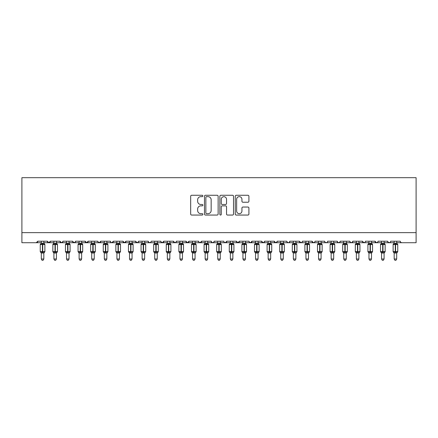 <?xml version="1.0" encoding="UTF-8"?>
<svg xmlns="http://www.w3.org/2000/svg" width="438" height="438" viewBox="0 0 438 438"><rect width="100%" height="100%" fill="white"/><g stroke="black" fill="none" stroke-linecap="round" stroke-linejoin="round"><path stroke-width="0.66" d="M202.871 195.961A0.695 0.695 0 0 0 202.175 195.266L191.663 195.266A0.991 0.991 0 0 0 190.672 196.257L190.672 214.067A0.991 0.991 0 0 0 191.663 215.058L202.175 215.058A0.695 0.695 0 0 0 202.871 214.368A0.695 0.695 0 0 0 202.175 213.673L200.818 213.673A3.165 3.165 0 0 1 197.648 210.508L197.648 209.025A3.165 3.165 0 0 1 200.818 205.855L202.175 205.855A0.695 0.695 0 0 0 202.871 205.165A0.695 0.695 0 0 0 202.175 204.469L200.818 204.469A3.165 3.165 0 0 1 197.648 201.305L197.648 199.821A3.165 3.165 0 0 1 200.818 196.651L202.175 196.651A0.695 0.695 0 0 0 202.871 195.961M247.919 202.241A0.991 0.991 0 0 0 248.91 201.256L248.91 196.257A0.991 0.991 0 0 0 247.919 195.266L236.246 195.266A0.991 0.991 0 0 0 235.255 196.257L235.255 214.067A0.991 0.991 0 0 0 236.246 215.058L247.919 215.058A0.991 0.991 0 0 0 248.91 214.067L248.91 208.034A0.991 0.991 0 0 0 247.919 207.043L242.926 207.043A0.991 0.991 0 0 0 241.935 208.034L241.935 211.028A2.65 2.65 0 0 1 239.285 213.673A2.65 2.65 0 0 1 236.64 211.028L236.64 199.301A2.65 2.65 0 0 1 239.285 196.651A2.65 2.65 0 0 1 241.935 199.301L241.935 201.256A0.991 0.991 0 0 0 242.926 202.241L247.919 202.241M21.9 232.638L416.1 232.638L416.1 177.691L21.9 177.691L21.9 242.718L36.266 242.718L37.777 241.207L47.359 241.207L47.912 242.373M218.135 196.257A0.991 0.991 0 0 0 217.144 195.266L205.466 195.266A0.991 0.991 0 0 0 204.48 196.257L204.48 214.067A0.991 0.991 0 0 0 205.466 215.058L217.144 215.058A0.991 0.991 0 0 0 218.135 214.067L218.135 196.257M220.856 195.266L232.534 195.266A0.991 0.991 0 0 1 233.52 196.257L233.52 214.067A0.991 0.991 0 0 1 232.534 215.058L227.536 215.058A0.991 0.991 0 0 1 226.545 214.067L226.545 206.845A0.991 0.991 0 0 0 225.554 205.855L222.241 205.855A0.991 0.991 0 0 0 221.25 206.845L221.25 214.368A0.695 0.695 0 0 1 220.56 215.058A0.695 0.695 0 0 1 219.865 214.368L219.865 196.257A0.991 0.991 0 0 1 220.856 195.266M43.827 242.718L48.87 242.718L47.359 241.207A1.511 1.511 0 0 0 48.87 242.718A1.511 1.511 0 0 0 50.381 241.207L59.957 241.207A1.511 1.511 0 0 0 61.473 242.718A1.511 1.511 0 0 0 62.984 241.207L72.56 241.207A1.511 1.511 0 0 0 74.071 242.718A1.511 1.511 0 0 0 75.588 241.207L85.164 241.207A1.511 1.511 0 0 0 86.675 242.718A1.511 1.511 0 0 0 88.186 241.207L97.767 241.207A1.511 1.511 0 0 0 99.278 242.718A1.511 1.511 0 0 0 100.789 241.207L110.371 241.207A1.511 1.511 0 0 0 111.882 242.718A1.511 1.511 0 0 0 113.393 241.207L122.968 241.207A1.511 1.511 0 0 0 124.485 242.718A1.511 1.511 0 0 0 125.996 241.207L135.572 241.207A1.511 1.511 0 0 0 137.083 242.718A1.511 1.511 0 0 0 138.6 241.207L148.175 241.207A1.511 1.511 0 0 0 149.686 242.718A1.511 1.511 0 0 0 151.198 241.207L160.779 241.207A1.511 1.511 0 0 0 162.29 242.718A1.511 1.511 0 0 0 163.801 241.207L173.382 241.207A1.511 1.511 0 0 0 174.893 242.718A1.511 1.511 0 0 0 176.404 241.207L185.98 241.207A1.511 1.511 0 0 0 187.497 242.718A1.511 1.511 0 0 0 189.008 241.207L198.584 241.207A1.511 1.511 0 0 0 200.095 242.718A1.511 1.511 0 0 0 201.611 241.207L211.187 241.207A1.511 1.511 0 0 0 212.698 242.718A1.511 1.511 0 0 0 214.209 241.207L223.791 241.207A1.511 1.511 0 0 0 225.302 242.718A1.511 1.511 0 0 0 226.813 241.207L236.389 241.207A1.511 1.511 0 0 0 237.905 242.718A1.511 1.511 0 0 0 239.416 241.207L248.992 241.207A1.511 1.511 0 0 0 250.503 242.718A1.511 1.511 0 0 0 252.02 241.207L261.596 241.207A1.511 1.511 0 0 0 263.107 242.718A1.511 1.511 0 0 0 264.618 241.207L274.199 241.207A1.511 1.511 0 0 0 275.71 242.718A1.511 1.511 0 0 0 277.221 241.207L286.802 241.207A1.511 1.511 0 0 0 288.314 242.718A1.511 1.511 0 0 0 289.825 241.207L299.4 241.207A1.511 1.511 0 0 0 300.917 242.718A1.511 1.511 0 0 0 302.428 241.207L312.004 241.207A1.511 1.511 0 0 0 313.515 242.718A1.511 1.511 0 0 0 315.031 241.207L324.607 241.207A1.511 1.511 0 0 0 326.118 242.718A1.511 1.511 0 0 0 327.629 241.207L337.211 241.207A1.511 1.511 0 0 0 338.722 242.718A1.511 1.511 0 0 0 340.233 241.207L349.814 241.207A1.511 1.511 0 0 0 351.325 242.718A1.511 1.511 0 0 0 352.836 241.207L362.412 241.207A1.511 1.511 0 0 0 363.929 242.718A1.511 1.511 0 0 0 365.44 241.207L375.016 241.207A1.511 1.511 0 0 0 376.527 242.718A1.511 1.511 0 0 0 378.043 241.207L387.619 241.207A1.511 1.511 0 0 0 389.13 242.718A1.511 1.511 0 0 0 390.641 241.207L400.222 241.207L400.502 242.083M387.619 241.207L388.172 242.373M352.836 241.207L352.283 242.373M349.814 241.207L350.367 242.373M340.233 241.207L339.68 242.373M337.211 241.207L337.764 242.373M324.607 241.207L325.16 242.373M308.478 242.718L313.515 242.718L312.004 241.207L312.557 242.373M302.428 241.207L302.149 242.083M295.874 242.718L300.917 242.718L299.4 241.207L299.953 242.373M289.825 241.207L289.272 242.373M286.802 241.207L287.355 242.373M277.221 241.207L276.668 242.373M270.668 242.718L275.71 242.718L274.199 241.207L274.478 242.083M264.618 241.207L264.07 242.373M258.07 242.718L263.107 242.718L261.596 241.207L262.148 242.373M245.466 242.718L250.503 242.718L252.02 241.207L251.467 242.373M248.992 241.207L249.545 242.373M232.863 242.718L237.905 242.718L236.389 241.207L236.942 242.373M220.259 242.718L225.302 242.718L226.813 241.207L226.26 242.373M214.209 241.207L213.656 242.373M211.187 241.207L211.74 242.373M198.584 241.207L199.137 242.373M182.454 242.718L187.497 242.718L185.98 241.207L186.533 242.373M176.404 241.207L175.852 242.373M169.851 242.718L174.893 242.718L173.382 241.207L173.93 242.373M160.779 241.207L161.332 242.373M148.175 241.207L148.728 242.373M138.6 241.207L138.047 242.373M119.443 242.718L124.485 242.718L125.996 241.207L125.443 242.373M106.839 242.718L111.882 242.718L113.393 241.207L112.84 242.373M110.371 241.207L110.923 242.373M94.236 242.718L99.278 242.718L100.789 241.207L100.236 242.373M97.767 241.207L98.32 242.373M81.632 242.718L86.675 242.718L88.186 241.207L87.633 242.373M91.717 242.718L86.675 242.718L85.164 241.207L85.717 242.373M75.588 241.207L75.035 242.373M62.984 241.207L62.431 242.373M53.912 242.718L48.87 242.718L50.381 241.207L49.828 242.373M400.222 241.207A1.511 1.511 0 0 0 401.734 242.718L400.759 242.362M416.1 232.638L416.1 242.718L396.691 242.718M36.266 242.718L37.777 241.207A1.511 1.511 0 0 1 36.266 242.718L41.309 242.718M56.431 242.718L61.473 242.718L62.82 241.891M66.51 242.718L61.473 242.718L59.957 241.207M69.034 242.718L74.071 242.718L75.424 241.891M79.114 242.718L74.071 242.718L72.56 241.207M104.321 242.718L99.278 242.718L97.931 241.891M116.919 242.718L111.882 242.718L110.907 242.362M129.522 242.718L124.485 242.718L122.968 241.207M132.046 242.718L137.083 242.718L138.435 241.891M142.126 242.718L137.083 242.718L135.572 241.207M144.644 242.718L149.686 242.718L150.661 242.362M154.729 242.718L149.686 242.718L148.34 241.891M157.247 242.718L162.29 242.718L163.801 241.207M167.332 242.718L162.29 242.718L160.943 241.891M179.93 242.718L174.893 242.718L175.868 242.362M192.534 242.718L187.497 242.718L189.008 241.207M195.058 242.718L200.095 242.718L201.611 241.207M205.137 242.718L200.095 242.718L199.12 242.362M207.656 242.718L212.698 242.718L213.673 242.362M217.741 242.718L212.698 242.718L211.351 241.891M230.344 242.718L225.302 242.718L224.327 242.362M242.942 242.718L237.905 242.718L239.416 241.207M255.546 242.718L250.503 242.718L249.534 242.362M268.149 242.718L263.107 242.718L264.459 241.891M280.753 242.718L275.71 242.718L277.057 241.891M283.271 242.718L288.314 242.718L289.288 242.362M293.356 242.718L288.314 242.718L287.339 242.362M305.954 242.718L300.917 242.718L301.886 242.362M318.557 242.718L313.515 242.718L314.489 242.362M321.081 242.718L326.118 242.718L327.093 242.362M331.161 242.718L326.118 242.718L325.144 242.362M333.679 242.718L338.722 242.718L339.696 242.362M343.764 242.718L338.722 242.718L337.375 241.891M346.283 242.718L351.325 242.718L352.672 241.891M356.368 242.718L351.325 242.718L350.351 242.362M358.886 242.718L363.929 242.718L364.898 242.362M368.966 242.718L363.929 242.718L362.412 241.207M371.49 242.718L376.527 242.718L377.501 242.362M381.569 242.718L376.527 242.718L375.016 241.207M384.088 242.718L389.13 242.718L390.105 242.362M394.173 242.718L389.13 242.718L387.783 241.891M206.555 196.651A0.695 0.695 0 0 0 205.865 197.346L205.865 212.983A0.695 0.695 0 0 0 206.555 213.673L207.99 213.673A3.165 3.165 0 0 0 211.16 210.508L211.16 199.821A3.165 3.165 0 0 0 207.99 196.651L206.555 196.651M226.545 199.35A2.65 2.65 0 0 0 223.9 196.7A2.65 2.65 0 0 0 221.25 199.35L221.25 203.478A0.991 0.991 0 0 0 222.241 204.469L225.554 204.469A0.991 0.991 0 0 0 226.545 203.478L226.545 199.35M44.03 243.676L44.556 244.086A0.504 0.504 0 0 1 44.884 244.557L40.247 244.557A0.504 0.504 0 0 1 40.581 244.086L40.247 244.557L40.247 251.615A0.504 0.504 0 0 0 40.581 252.085L40.942 251.713L42.415 252.069L44.194 251.713L44.408 252.036A1.111 1.057 0 0 0 43.827 252.967L41.309 252.967A1.111 1.057 0 0 0 40.723 252.036M44.884 251.615A0.504 0.504 0 0 1 44.556 252.085L44.884 251.615L44.884 244.557L44.884 251.615L42.721 251.615L42.721 244.103L40.942 244.459L40.723 244.136A1.111 1.057 180 0 0 41.309 243.205L43.827 243.205A1.111 1.057 180 0 0 44.408 244.136L44.194 244.459L42.721 244.103L42.721 243.106M43.827 252.961L43.827 259L41.309 259L41.309 252.961M43.827 241.207L43.827 243.21M41.309 241.207L41.309 243.205M40.942 244.459L41.309 243.254M43.986 243.889L44.194 244.459M40.942 251.713L41.309 252.918M44.194 251.713L43.827 252.918M43.827 259L43.072 260.309L42.064 260.309L41.309 259M53.912 253.131L52.85 251.615L57.487 251.615L57.487 244.557L57.159 244.086A0.504 0.504 0 0 1 57.487 244.557L52.85 244.557A0.504 0.504 0 0 1 53.184 244.086L52.85 244.557L52.85 251.615A0.504 0.504 0 0 0 53.184 252.085L53.545 251.713L55.018 252.069L56.798 251.713L57.011 252.036A1.111 1.057 0 0 0 56.431 252.967L53.912 252.967A1.111 1.057 0 0 0 53.327 252.036M57.487 251.615A0.504 0.504 0 0 1 57.159 252.085L57.487 251.615L57.487 244.557M53.912 243.205L56.431 243.205A1.111 1.057 180 0 0 57.011 244.136L56.798 244.459L55.319 244.103L53.545 244.459L53.327 244.136A1.111 1.057 180 0 0 53.912 243.205L53.912 241.207M69.231 243.676L69.762 244.086A0.504 0.504 0 0 1 70.091 244.557L65.454 244.557A0.504 0.504 0 0 1 65.782 244.086L65.454 244.557L65.454 251.615A0.504 0.504 0 0 0 65.782 252.085L66.149 251.713L67.622 252.069L69.396 251.713L69.615 252.036A1.111 1.057 0 0 0 69.034 252.967L66.51 252.967A1.111 1.057 0 0 0 65.93 252.036M70.091 251.615A0.504 0.504 0 0 1 69.762 252.085L70.091 251.615L70.091 244.557L70.091 251.615L67.923 251.615L67.923 244.103L66.149 244.459L65.93 244.136A1.111 1.057 180 0 0 66.51 243.205L69.034 243.205A1.111 1.057 180 0 0 69.615 244.136L69.396 244.459L67.923 244.103L67.923 243.106M81.835 243.676L82.36 244.086A0.504 0.504 0 0 1 82.694 244.557L78.057 244.557A0.504 0.504 0 0 1 78.386 244.086L78.057 244.557L78.057 251.615A0.504 0.504 0 0 0 78.386 252.085L78.747 251.713L80.225 252.069L81.999 251.713L82.218 252.036A1.111 1.057 0 0 0 81.632 252.967L79.114 252.967A1.111 1.057 0 0 0 78.533 252.036M82.694 251.615A0.504 0.504 0 0 1 82.36 252.085L82.694 251.615L82.694 244.557L82.694 251.615L80.526 251.615L80.526 244.103L78.747 244.459L78.533 244.136A1.111 1.057 180 0 0 79.114 243.205L81.632 243.205A1.111 1.057 180 0 0 82.218 244.136L81.999 244.459L80.526 244.103L80.526 243.106M91.717 253.131L90.661 251.615L95.298 251.615L95.298 244.557L94.964 244.086A0.504 0.504 0 0 1 95.298 244.557L90.661 244.557A0.504 0.504 0 0 1 90.989 244.086L90.661 244.557L90.661 251.615A0.504 0.504 0 0 0 90.989 252.085L91.35 251.713L92.823 252.069L94.603 251.713L94.822 252.036A1.111 1.057 0 0 0 94.236 252.967L91.717 252.967A1.111 1.057 0 0 0 91.137 252.036M95.298 251.615A0.504 0.504 0 0 1 94.964 252.085L95.298 251.615L95.298 244.557M91.717 243.205L94.236 243.205A1.111 1.057 180 0 0 94.822 244.136L94.603 244.459L93.13 244.103L91.35 244.459L91.137 244.136A1.111 1.057 180 0 0 91.717 243.205L91.717 241.207M56.431 252.961L56.431 259L53.912 259L53.912 252.961M56.431 241.207L56.431 243.21M53.545 244.459L53.907 243.254M56.59 243.889L56.798 244.459M53.545 251.713L53.907 252.918M56.798 251.713L56.431 252.918M56.431 259L55.675 260.309L54.668 260.309L53.912 259M69.034 252.961L69.034 259L66.51 259L66.51 252.961M69.034 241.207L69.034 243.21M66.51 241.207L66.51 243.205M66.149 244.459L66.51 243.254M69.193 243.889L69.396 244.459M66.149 251.713L66.51 252.918M69.396 251.713L69.034 252.918M69.034 259L68.273 260.309L67.271 260.309L66.51 259M81.632 252.961L81.632 259L79.114 259L79.114 252.961M81.632 241.207L81.632 243.21M79.114 241.207L79.114 243.205M78.747 244.459L79.114 243.254M81.796 243.889L81.999 244.459M78.747 251.713L79.114 252.918M81.999 251.713L81.638 252.918M81.632 259L80.877 260.309L79.869 260.309L79.114 259M94.236 252.961L94.236 259L91.717 259L91.717 252.961M94.236 241.207L94.236 243.21M91.35 244.459L91.717 243.254M94.394 243.889L94.603 244.459M91.35 251.713L91.717 252.918M94.603 251.713L94.236 252.918M94.236 259L93.48 260.309L92.473 260.309L91.717 259M107.042 243.676L107.567 244.086A0.504 0.504 0 0 1 107.896 244.557L103.258 244.557A0.504 0.504 0 0 1 103.592 244.086L103.258 244.557L103.258 251.615A0.504 0.504 0 0 0 103.592 252.085L103.954 251.713L105.427 252.069L107.206 251.713L107.419 252.036A1.111 1.057 0 0 0 106.839 252.967L104.321 252.967A1.111 1.057 0 0 0 103.735 252.036M107.896 251.615A0.504 0.504 0 0 1 107.567 252.085L107.896 251.615L107.896 244.557L107.896 251.615L105.733 251.615L105.733 244.103L103.954 244.459L103.735 244.136A1.111 1.057 180 0 0 104.321 243.205L106.839 243.205A1.111 1.057 180 0 0 107.419 244.136L107.206 244.459L105.733 244.103L105.733 243.106M106.839 252.961L106.839 259L104.321 259L104.321 252.961M106.839 241.207L106.839 243.21M104.321 241.207L104.321 243.205M103.954 244.459L104.321 243.254M106.998 243.889L107.206 244.459M103.954 251.713L104.321 252.918M107.206 251.713L106.839 252.918M106.839 259L106.084 260.309L105.076 260.309L104.321 259M119.64 243.676L120.171 244.086A0.504 0.504 0 0 1 120.499 244.557L115.862 244.557A0.504 0.504 0 0 1 116.196 244.086L115.862 244.557L115.862 251.615A0.504 0.504 0 0 0 116.196 252.085L116.557 251.713L118.03 252.069L119.809 251.713L120.023 252.036A1.111 1.057 0 0 0 119.443 252.967L116.919 252.967A1.111 1.057 0 0 0 116.338 252.036M120.499 251.615A0.504 0.504 0 0 1 120.171 252.085L120.499 251.615L120.499 244.557L120.499 251.615L118.331 251.615L118.331 244.103L116.557 244.459L116.338 244.136A1.111 1.057 180 0 0 116.919 243.205L119.443 243.205A1.111 1.057 180 0 0 120.023 244.136L119.809 244.459L118.331 244.103L118.331 243.106M119.443 252.961L119.443 259L116.919 259L116.919 252.961M119.443 241.207L119.443 243.21M116.919 241.207L116.919 243.205M116.557 244.459L116.919 243.254M119.601 243.889L119.809 244.459M116.557 251.713L116.919 252.918M119.809 251.713L119.443 252.918M119.443 259L118.687 260.309L117.68 260.309L116.919 259M129.522 253.131L128.465 251.615L133.103 251.615L133.103 244.557L132.774 244.086A0.504 0.504 0 0 1 133.103 244.557L128.465 244.557A0.504 0.504 0 0 1 128.794 244.086L128.465 244.557L128.465 251.615A0.504 0.504 0 0 0 128.794 252.085L129.155 251.713L130.633 252.069L132.407 251.713L132.626 252.036A1.111 1.057 0 0 0 132.046 252.967L129.522 252.967A1.111 1.057 0 0 0 128.942 252.036M133.103 251.615A0.504 0.504 0 0 1 132.774 252.085L133.103 251.615L133.103 244.557M129.522 243.205L132.046 243.205A1.111 1.057 180 0 0 132.626 244.136L132.407 244.459L130.935 244.103L129.155 244.459L128.942 244.136A1.111 1.057 180 0 0 129.522 243.205L129.522 241.207M132.046 252.961L132.046 259L129.522 259L129.522 252.961M132.046 241.207L132.046 243.21M129.155 244.459L129.522 243.254M132.205 243.889L132.407 244.459M129.155 251.713L129.522 252.918M132.407 251.713L132.046 252.918M132.046 259L131.285 260.309L130.278 260.309L129.522 259M144.847 243.676L145.372 244.086A0.504 0.504 0 0 1 145.706 244.557L141.069 244.557A0.504 0.504 0 0 1 141.397 244.086L141.069 244.557L141.069 251.615A0.504 0.504 0 0 0 141.397 252.085L141.759 251.713L143.237 252.069L145.011 251.713L145.23 252.036A1.111 1.057 0 0 0 144.644 252.967L142.126 252.967A1.111 1.057 0 0 0 141.545 252.036M145.706 251.615A0.504 0.504 0 0 1 145.372 252.085L145.706 251.615L145.706 244.557L145.706 251.615L143.538 251.615L143.538 244.103L141.759 244.459L141.545 244.136A1.111 1.057 180 0 0 142.126 243.205L144.644 243.205A1.111 1.057 180 0 0 145.23 244.136L145.011 244.459L143.538 244.103L143.538 243.106M144.644 252.961L144.644 259L142.126 259L142.126 252.961M144.644 241.207L144.644 243.21M142.126 241.207L142.126 243.205M141.759 244.459L142.126 243.254M144.808 243.889L145.011 244.459M141.759 251.713L142.126 252.918M145.011 251.713L144.649 252.918M144.644 259L143.888 260.309L142.881 260.309L142.126 259M157.45 243.676L157.976 244.086A0.504 0.504 0 0 1 158.31 244.557L153.672 244.557A0.504 0.504 0 0 1 154.001 244.086L153.672 244.557L153.672 251.615A0.504 0.504 0 0 0 154.001 252.085L154.362 251.713L155.835 252.069L157.614 251.713L157.833 252.036A1.111 1.057 0 0 0 157.247 252.967L154.729 252.967A1.111 1.057 0 0 0 154.143 252.036M158.31 251.615A0.504 0.504 0 0 1 157.976 252.085L158.31 251.615L158.31 244.557L158.31 251.615L156.142 251.615L156.142 244.103L154.362 244.459L154.143 244.136A1.111 1.057 180 0 0 154.729 243.205L157.247 243.205A1.111 1.057 180 0 0 157.833 244.136L157.614 244.459L156.142 244.103L156.142 243.106M157.247 252.961L157.247 259L154.729 259L154.729 252.961M157.247 241.207L157.247 243.21M154.729 241.207L154.729 243.205M154.362 244.459L154.729 243.254M157.406 243.889L157.614 244.459M154.362 251.713L154.729 252.918L154.362 251.713M157.614 251.713L157.247 252.918M157.247 259L156.492 260.309L155.485 260.309L154.729 259M167.332 253.131L166.27 251.615L170.908 251.615L170.908 244.557L170.579 244.086A0.504 0.504 0 0 1 170.908 244.557L166.27 244.557A0.504 0.504 0 0 1 166.604 244.086L166.27 244.557L166.27 251.615A0.504 0.504 0 0 0 166.604 252.085L166.966 251.713L168.438 252.069L170.218 251.713L170.431 252.036A1.111 1.057 0 0 0 169.851 252.967L167.332 252.967A1.111 1.057 0 0 0 166.747 252.036M170.908 251.615A0.504 0.504 0 0 1 170.579 252.085L170.908 251.615L170.908 244.557M167.332 243.205L169.851 243.205A1.111 1.057 180 0 0 170.431 244.136L170.218 244.459L168.739 244.103L166.966 244.459L166.747 244.136A1.111 1.057 180 0 0 167.332 243.205L167.332 241.207M169.851 252.961L169.851 259L167.332 259L167.332 252.961M169.851 241.207L169.851 243.21M166.966 244.459L167.332 243.254M170.01 243.889L170.218 244.459M166.966 251.713L167.332 252.918L166.966 251.713M170.218 251.713L169.851 252.918M169.851 259L169.095 260.309L168.088 260.309L167.332 259M179.93 253.131L178.874 251.615L183.511 251.615L183.511 244.557L183.183 244.086A0.504 0.504 0 0 1 183.511 244.557L178.874 244.557A0.504 0.504 0 0 1 179.208 244.086L178.874 244.557L178.874 251.615A0.504 0.504 0 0 0 179.208 252.085L179.569 251.713L181.042 252.069L182.821 251.713L183.035 252.036A1.111 1.057 0 0 0 182.454 252.967L179.93 252.967A1.111 1.057 0 0 0 179.35 252.036M183.511 251.615A0.504 0.504 0 0 1 183.183 252.085L183.511 251.615L183.511 244.557M179.93 243.205L182.454 243.205A1.111 1.057 180 0 0 183.035 244.136L182.821 244.459L181.343 244.103L179.569 244.459L179.35 244.136A1.111 1.057 180 0 0 179.93 243.205L179.93 241.207M182.454 252.961L182.454 259L179.93 259L179.93 252.961M182.454 241.207L182.454 243.21M179.569 244.459L179.93 243.254M182.613 243.889L182.821 244.459M179.569 251.713L179.93 252.918L179.569 251.713M182.821 251.713L182.454 252.918M182.454 259L181.699 260.309L180.691 260.309L179.93 259M192.534 253.131L191.477 251.615L196.114 251.615L196.114 244.557L195.786 244.086A0.504 0.504 0 0 1 196.114 244.557L191.477 244.557A0.504 0.504 0 0 1 191.806 244.086L191.477 244.557L191.477 251.615A0.504 0.504 0 0 0 191.806 252.085L192.167 251.713L193.645 252.069L195.419 251.713L195.638 252.036A1.111 1.057 0 0 0 195.058 252.967L192.534 252.967A1.111 1.057 0 0 0 191.954 252.036M196.114 251.615A0.504 0.504 0 0 1 195.786 252.085L196.114 251.615L196.114 244.557M192.534 243.205L195.058 243.205A1.111 1.057 180 0 0 195.638 244.136L195.419 244.459L193.946 244.103L192.167 244.459L191.954 244.136A1.111 1.057 180 0 0 192.534 243.205L192.534 241.207M195.058 252.961L195.058 259L192.534 259L192.534 252.961M195.058 241.207L195.058 243.21M192.167 244.459L192.534 243.254M195.217 243.889L195.419 244.459M192.167 251.713L192.534 252.918L192.167 251.713M195.419 251.713L195.058 252.918M195.058 259L194.297 260.309L193.289 260.309L192.534 259M207.858 243.676L208.384 244.086A0.504 0.504 0 0 1 208.718 244.557L204.081 244.557A0.504 0.504 0 0 1 204.409 244.086L204.081 244.557L204.081 251.615A0.504 0.504 0 0 0 204.409 252.085L204.77 251.713L206.249 252.069L208.023 251.713L208.242 252.036A1.111 1.057 0 0 0 207.656 252.967L205.137 252.967A1.111 1.057 0 0 0 204.557 252.036M208.718 251.615A0.504 0.504 0 0 1 208.384 252.085L208.718 251.615L208.718 244.557L208.718 251.615L206.55 251.615L206.55 244.103L204.77 244.459L204.557 244.136A1.111 1.057 180 0 0 205.137 243.205L207.656 243.205A1.111 1.057 180 0 0 208.242 244.136L208.023 244.459L206.55 244.103L206.55 243.106M207.656 252.961L207.656 259L205.137 259L205.137 252.961M207.656 241.207L207.656 243.21M205.137 241.207L205.137 243.205M204.77 244.459L205.137 243.254M207.815 243.889L208.023 244.459M204.77 251.713L205.137 252.918L204.77 251.713M208.023 251.713L207.661 252.918M207.656 259L206.9 260.309L205.893 260.309L205.137 259M220.462 243.676L220.987 244.086A0.504 0.504 0 0 1 221.321 244.557L216.679 244.557A0.504 0.504 0 0 1 217.013 244.086L216.679 244.557L216.679 251.615A0.504 0.504 0 0 0 217.013 252.085L217.374 251.713L218.847 252.069L220.626 251.713L220.845 252.036A1.111 1.057 0 0 0 220.259 252.967L217.741 252.967A1.111 1.057 0 0 0 217.155 252.036M221.321 251.615A0.504 0.504 0 0 1 220.987 252.085L221.321 251.615L221.321 244.557L221.321 251.615L219.153 251.615L219.153 244.103L217.374 244.459L217.155 244.136A1.111 1.057 180 0 0 217.741 243.205L220.259 243.205A1.111 1.057 180 0 0 220.845 244.136L220.626 244.459L219.153 244.103L219.153 243.106M220.259 252.961L220.259 259L217.741 259L217.741 252.961M220.259 241.207L220.259 243.21M217.741 241.207L217.741 243.205M217.374 244.459L217.741 243.254M220.418 243.889L220.626 244.459M217.374 251.713L217.741 252.918L217.374 251.713M220.626 251.713L220.259 252.918M220.259 259L219.504 260.309L218.496 260.309L217.741 259M230.344 253.131L229.282 251.615L233.919 251.615L233.919 244.557L233.591 244.086A0.504 0.504 0 0 1 233.919 244.557L229.282 244.557A0.504 0.504 0 0 1 229.616 244.086L229.282 244.557L229.282 251.615A0.504 0.504 0 0 0 229.616 252.085L229.977 251.713L231.45 252.069L233.23 251.713L233.443 252.036A1.111 1.057 0 0 0 232.863 252.967L230.344 252.967A1.111 1.057 0 0 0 229.758 252.036M233.919 251.615A0.504 0.504 0 0 1 233.591 252.085L233.919 251.615L233.919 244.557M230.344 243.205L232.863 243.205A1.111 1.057 180 0 0 233.443 244.136L233.23 244.459L231.751 244.103L229.977 244.459L229.758 244.136A1.111 1.057 180 0 0 230.344 243.205L230.344 241.207M232.863 252.961L232.863 259L230.344 259L230.344 252.961M232.863 241.207L232.863 243.21M229.977 244.459L230.339 243.254M233.021 243.889L233.23 244.459M229.977 251.713L230.339 252.918L229.977 251.713M233.23 251.713L232.863 252.918M232.863 259L232.107 260.309L231.1 260.309L230.344 259M242.942 253.131L241.886 251.615L246.523 251.615L246.523 244.557L246.194 244.086A0.504 0.504 0 0 1 246.523 244.557L241.886 244.557A0.504 0.504 0 0 1 242.214 244.086L241.886 244.557L241.886 251.615A0.504 0.504 0 0 0 242.214 252.085L242.581 251.713L244.054 252.069L245.833 251.713L246.046 252.036A1.111 1.057 0 0 0 245.466 252.967L242.942 252.967A1.111 1.057 0 0 0 242.362 252.036M246.523 251.615A0.504 0.504 0 0 1 246.194 252.085L246.523 251.615L246.523 244.557M242.942 243.205L245.466 243.205A1.111 1.057 180 0 0 246.046 244.136L245.833 244.459L244.355 244.103L242.581 244.459L242.362 244.136A1.111 1.057 180 0 0 242.942 243.205L242.942 241.207M245.466 252.961L245.466 259L242.942 259L242.942 252.961M245.466 241.207L245.466 243.21M242.581 244.459L242.942 243.254M245.625 243.889L245.833 244.459M242.581 251.713L242.942 252.918L242.581 251.713M245.833 251.713L245.466 252.918M245.466 259L244.711 260.309L243.703 260.309L242.942 259M255.546 253.131L254.489 251.615L259.126 251.615L259.126 244.557L258.792 244.086A0.504 0.504 0 0 1 259.126 244.557L254.489 244.557A0.504 0.504 0 0 1 254.817 244.086L254.489 244.557L254.489 251.615A0.504 0.504 0 0 0 254.817 252.085L255.179 251.713L256.657 252.069L258.431 251.713L258.65 252.036A1.111 1.057 0 0 0 258.07 252.967L255.546 252.967A1.111 1.057 0 0 0 254.965 252.036M259.126 251.615A0.504 0.504 0 0 1 258.792 252.085L259.126 251.615L259.126 244.557M255.546 243.205L258.07 243.205A1.111 1.057 180 0 0 258.65 244.136L258.431 244.459L256.958 244.103L255.179 244.459L254.965 244.136A1.111 1.057 180 0 0 255.546 243.205L255.546 241.207M270.87 243.676L271.396 244.086A0.504 0.504 0 0 1 271.73 244.557L267.092 244.557A0.504 0.504 0 0 1 267.421 244.086L267.092 244.557L267.092 251.615A0.504 0.504 0 0 0 267.421 252.085L267.782 251.713L269.26 252.069L271.034 251.713L271.253 252.036A1.111 1.057 0 0 0 270.668 252.967L268.149 252.967A1.111 1.057 0 0 0 267.569 252.036M271.73 251.615A0.504 0.504 0 0 1 271.396 252.085L271.73 251.615L271.73 244.557L271.73 251.615L269.562 251.615L269.562 244.103L267.782 244.459L267.569 244.136A1.111 1.057 180 0 0 268.149 243.205L270.668 243.205A1.111 1.057 180 0 0 271.253 244.136L271.034 244.459L269.562 244.103L269.562 243.106M280.753 253.131L279.69 251.615L284.328 251.615L284.328 244.557L283.999 244.086A0.504 0.504 0 0 1 284.328 244.557L279.69 244.557A0.504 0.504 0 0 1 280.024 244.086L279.69 244.557L279.69 251.615A0.504 0.504 0 0 0 280.024 252.085L280.386 251.713L281.858 252.069L283.638 251.713L283.857 252.036A1.111 1.057 0 0 0 283.271 252.967L280.753 252.967A1.111 1.057 0 0 0 280.167 252.036M284.328 251.615A0.504 0.504 0 0 1 283.999 252.085L284.328 251.615M280.753 243.205L283.271 243.205A1.111 1.057 180 0 0 283.857 244.136L283.638 244.459L282.165 244.103L280.386 244.459L280.167 244.136A1.111 1.057 180 0 0 280.753 243.205L280.753 241.207M293.356 253.131L292.294 251.615L296.931 251.615L296.931 244.557L296.603 244.086A0.504 0.504 0 0 1 296.931 244.557L292.294 244.557A0.504 0.504 0 0 1 292.628 244.086L292.294 244.557L292.294 251.615A0.504 0.504 0 0 0 292.628 252.085L292.989 251.713L294.462 252.069L296.241 251.713L296.455 252.036A1.111 1.057 0 0 0 295.874 252.967L293.356 252.967A1.111 1.057 0 0 0 292.77 252.036M296.931 251.615A0.504 0.504 0 0 1 296.603 252.085L296.931 251.615M293.356 243.205L295.874 243.205A1.111 1.057 180 0 0 296.455 244.136L296.241 244.459L294.763 244.103L292.989 244.459L292.77 244.136A1.111 1.057 180 0 0 293.356 243.205L293.356 241.207M305.954 253.131L304.897 251.615L309.535 251.615L309.535 244.557L309.206 244.086A0.504 0.504 0 0 1 309.535 244.557L304.897 244.557A0.504 0.504 0 0 1 305.226 244.086L304.897 244.557L304.897 251.615A0.504 0.504 0 0 0 305.226 252.085L305.593 251.713L307.065 252.069L308.845 251.713L309.058 252.036A1.111 1.057 0 0 0 308.478 252.967L305.954 252.967A1.111 1.057 0 0 0 305.374 252.036M309.535 251.615A0.504 0.504 0 0 1 309.206 252.085L309.535 251.615L309.535 244.557M305.954 243.205L308.478 243.205A1.111 1.057 180 0 0 309.058 244.136L308.845 244.459L307.366 244.103L305.593 244.459L305.374 244.136A1.111 1.057 180 0 0 305.954 243.205L305.954 241.207M318.557 253.131L317.501 251.615L322.138 251.615L322.138 244.557L321.804 244.086A0.504 0.504 0 0 1 322.138 244.557L317.501 244.557A0.504 0.504 0 0 1 317.829 244.086L317.501 244.557L317.501 251.615A0.504 0.504 0 0 0 317.829 252.085L318.191 251.713L319.669 252.069L321.443 251.713L321.662 252.036A1.111 1.057 0 0 0 321.081 252.967L318.557 252.967A1.111 1.057 0 0 0 317.977 252.036M322.138 251.615A0.504 0.504 0 0 1 321.804 252.085L322.138 251.615L322.138 244.557M318.557 243.205L321.081 243.205A1.111 1.057 180 0 0 321.662 244.136L321.443 244.459L319.97 244.103L318.191 244.459L317.977 244.136A1.111 1.057 180 0 0 318.557 243.205L318.557 241.207M331.161 253.131L330.104 251.615L334.741 251.615L334.741 244.557L334.408 244.086A0.504 0.504 0 0 1 334.741 244.557L330.104 244.557A0.504 0.504 0 0 1 330.433 244.086L330.104 244.557L330.104 251.615A0.504 0.504 0 0 0 330.433 252.085L330.794 251.713L332.267 252.069L334.046 251.713L334.265 252.036A1.111 1.057 0 0 0 333.679 252.967L331.161 252.967A1.111 1.057 0 0 0 330.58 252.036M334.741 251.615A0.504 0.504 0 0 1 334.408 252.085L334.741 251.615M331.161 243.205L333.679 243.205A1.111 1.057 180 0 0 334.265 244.136L334.046 244.459L332.573 244.103L330.794 244.459L330.58 244.136A1.111 1.057 180 0 0 331.161 243.205L331.161 241.207M258.07 252.961L258.07 259L255.546 259L255.546 252.961M258.07 241.207L258.07 243.21M255.179 244.459L255.546 243.254M258.228 243.889L258.431 244.459M255.179 251.713L255.546 252.918L255.179 251.713M258.431 251.713L258.07 252.918M258.07 259L257.309 260.309L256.301 260.309L255.546 259M270.668 252.961L270.668 259L268.149 259L268.149 252.961M270.668 241.207L270.668 243.21M268.149 241.207L268.149 243.205M267.782 244.459L268.149 243.254M270.826 243.889L271.034 244.459M267.782 251.713L268.149 252.918L267.782 251.713M271.034 251.713L270.668 252.918M270.668 259L269.912 260.309L268.905 260.309L268.149 259M283.271 252.961L283.271 259L280.753 259L280.753 252.961M283.271 241.207L283.271 243.21M280.386 244.459L280.753 243.254M283.43 243.889L283.638 244.459M280.386 251.713L280.753 252.918L280.386 251.713M283.638 251.713L283.271 252.918M283.271 259L282.515 260.309L281.508 260.309L280.753 259M295.874 252.961L295.874 259L293.356 259L293.356 252.961M295.874 241.207L295.874 243.21M292.989 244.459L293.35 243.254M296.033 243.889L296.241 244.459M292.989 251.713L293.35 252.918L292.989 251.713M296.241 251.713L295.874 252.918M295.874 259L295.119 260.309L294.112 260.309L293.356 259M308.478 252.961L308.478 259L305.954 259L305.954 252.961M308.478 241.207L308.478 243.21M305.593 244.459L305.954 243.254M308.637 243.889L308.845 244.459M305.593 251.713L305.954 252.918L305.593 251.713M308.845 251.713L308.478 252.918M308.478 259L307.722 260.309L306.715 260.309L305.954 259M321.081 252.961L321.081 259L318.557 259L318.557 252.961M321.081 241.207L321.081 243.21M318.191 244.459L318.557 243.254M321.24 243.889L321.443 244.459M318.191 251.713L318.557 252.918L318.191 251.713M321.443 251.713L321.081 252.918M321.081 259L320.32 260.309L319.313 260.309L318.557 259M333.679 252.961L333.679 259L331.161 259L331.161 252.961M333.679 241.207L333.679 243.21M330.794 244.459L331.161 243.254M333.838 243.889L334.046 244.459M330.794 251.713L331.161 252.918L330.794 251.713M334.046 251.713L333.679 252.918M333.679 259L332.924 260.309L331.916 260.309L331.161 259M343.764 253.131L342.702 251.615L347.339 251.615L347.339 244.557L347.011 244.086A0.504 0.504 0 0 1 347.339 244.557L342.702 244.557A0.504 0.504 0 0 1 343.036 244.086L342.702 244.557L342.702 251.615A0.504 0.504 0 0 0 343.036 252.085L343.397 251.713L344.87 252.069L346.65 251.713L346.863 252.036A1.111 1.057 0 0 0 346.283 252.967L343.764 252.967A1.111 1.057 0 0 0 343.178 252.036M347.339 251.615A0.504 0.504 0 0 1 347.011 252.085L347.339 251.615L347.339 244.557M343.764 243.205L346.283 243.205A1.111 1.057 180 0 0 346.863 244.136L346.65 244.459L345.177 244.103L343.397 244.459L343.178 244.136A1.111 1.057 180 0 0 343.764 243.205L343.764 241.207M346.283 252.961L346.283 259L343.764 259L343.764 252.961M346.283 241.207L346.283 243.21M343.397 244.459L343.764 243.254M346.442 243.889L346.65 244.459M343.397 251.713L343.764 252.918L343.397 251.713M346.65 251.713L346.283 252.918M346.283 259L345.527 260.309L344.52 260.309L343.764 259M356.368 253.131L355.306 251.615L359.943 251.615L359.943 244.557L359.614 244.086A0.504 0.504 0 0 1 359.943 244.557L355.306 244.557A0.504 0.504 0 0 1 355.64 244.086L355.306 244.557L355.306 251.615A0.504 0.504 0 0 0 355.64 252.085L356.001 251.713L357.474 252.069L359.253 251.713L359.467 252.036A1.111 1.057 0 0 0 358.886 252.967L356.368 252.967A1.111 1.057 0 0 0 355.782 252.036M359.943 251.615A0.504 0.504 0 0 1 359.614 252.085L359.943 251.615M356.368 243.205L358.886 243.205A1.111 1.057 180 0 0 359.467 244.136L359.253 244.459L357.775 244.103L356.001 244.459L355.782 244.136A1.111 1.057 180 0 0 356.368 243.205L356.368 241.207M358.886 252.961L358.886 259L356.368 259L356.368 252.961M358.886 241.207L358.886 243.21M356.001 244.459L356.362 243.254M359.045 243.889L359.253 244.459M356.001 251.713L356.362 252.918L356.001 251.713M359.253 251.713L358.886 252.918M358.886 259L358.131 260.309L357.123 260.309L356.368 259M368.966 253.131L367.909 251.615L372.546 251.615L372.546 244.557L372.218 244.086A0.504 0.504 0 0 1 372.546 244.557L367.909 244.557A0.504 0.504 0 0 1 368.238 244.086L367.909 244.557L367.909 251.615A0.504 0.504 0 0 0 368.238 252.085L368.604 251.713L370.077 252.069L371.851 251.713L372.07 252.036A1.111 1.057 0 0 0 371.49 252.967L368.966 252.967A1.111 1.057 0 0 0 368.385 252.036M372.546 251.615A0.504 0.504 0 0 1 372.218 252.085L372.546 251.615M368.966 243.205L371.49 243.205A1.111 1.057 180 0 0 372.07 244.136L371.851 244.459L370.378 244.103L368.604 244.459L368.385 244.136A1.111 1.057 180 0 0 368.966 243.205L368.966 241.207M371.49 252.961L371.49 259L368.966 259L368.966 252.961M371.49 241.207L371.49 243.21M368.604 244.459L368.966 243.254M371.648 243.889L371.851 244.459M368.604 251.713L368.966 252.918L368.604 251.713M371.851 251.713L371.49 252.918M371.49 259L370.729 260.309L369.727 260.309L368.966 259M381.569 253.131L380.512 251.615L385.15 251.615L385.15 244.557L384.816 244.086A0.504 0.504 0 0 1 385.15 244.557L380.512 244.557A0.504 0.504 0 0 1 380.841 244.086L380.512 244.557L380.512 251.615A0.504 0.504 0 0 0 380.841 252.085L381.202 251.713L382.681 252.069L384.454 251.713L384.673 252.036A1.111 1.057 0 0 0 384.088 252.967L381.569 252.967A1.111 1.057 0 0 0 380.989 252.036M385.15 251.615A0.504 0.504 0 0 1 384.816 252.085L385.15 251.615M381.569 243.205L384.088 243.205A1.111 1.057 180 0 0 384.673 244.136L384.454 244.459L382.982 244.103L381.202 244.459L380.989 244.136A1.111 1.057 180 0 0 381.569 243.205L381.569 241.207M384.088 252.961L384.088 259L381.569 259L381.569 252.961M384.088 241.207L384.088 243.21M381.202 244.459L381.569 243.254M384.252 243.889L384.454 244.459M381.202 251.713L381.569 252.918L381.202 251.713M384.454 251.713L384.093 252.918M384.088 259L383.332 260.309L382.325 260.309L381.569 259M394.173 253.131L393.116 251.615L397.753 251.615L397.753 244.557L397.419 244.086A0.504 0.504 0 0 1 397.753 244.557L393.116 244.557A0.504 0.504 0 0 1 393.444 244.086L393.116 244.557L393.116 251.615A0.504 0.504 0 0 0 393.444 252.085L393.806 251.713L395.279 252.069L397.058 251.713L397.277 252.036A1.111 1.057 0 0 0 396.691 252.967L394.173 252.967A1.111 1.057 0 0 0 393.592 252.036M397.753 251.615A0.504 0.504 0 0 1 397.419 252.085L397.753 251.615M394.173 243.205L396.691 243.205A1.111 1.057 180 0 0 397.277 244.136L397.058 244.459L395.585 244.103L393.806 244.459L393.592 244.136A1.111 1.057 180 0 0 394.173 243.205L394.173 241.207M396.691 252.961L396.691 259L394.173 259L394.173 252.961M396.691 241.207L396.691 243.21M393.806 244.459L394.173 243.254M396.85 243.889L397.058 244.459M393.806 251.713L394.173 252.918L393.806 251.713M397.058 251.713L396.691 252.918M396.691 259L395.936 260.309L394.928 260.309L394.173 259M42.415 243.106L42.415 253.065M41.309 253.131L40.247 251.615L42.721 251.615L42.721 253.065M55.018 243.106L55.018 253.065M55.319 253.065L55.319 243.106M67.622 243.106L67.622 253.065M66.51 253.131L65.454 251.615L67.923 251.615L67.923 253.065M80.225 243.106L80.225 253.065M79.114 253.131L78.057 251.615L80.526 251.615L80.526 253.065M92.823 243.106L92.823 253.065M93.13 253.065L93.13 243.106M105.427 243.106L105.427 253.065M104.321 253.131L103.258 251.615L105.733 251.615L105.733 253.065M118.03 243.106L118.03 253.065M116.919 253.131L115.862 251.615L118.331 251.615L118.331 253.065M130.633 243.106L130.633 253.065M130.935 253.065L130.935 243.106M143.237 243.106L143.237 253.065M142.126 253.131L141.069 251.615L143.538 251.615L143.538 253.065M155.835 243.106L155.835 253.065M154.729 253.131L153.672 251.615L156.142 251.615L156.142 253.065M168.438 243.106L168.438 253.065M168.739 253.065L168.739 243.106M181.042 243.106L181.042 253.065M181.343 253.065L181.343 243.106M193.645 243.106L193.645 253.065M193.946 253.065L193.946 243.106M206.249 243.106L206.249 253.065M205.137 253.131L204.081 251.615L206.55 251.615L206.55 253.065M218.847 243.106L218.847 253.065M217.741 253.131L216.679 251.615L219.153 251.615L219.153 253.065M231.45 243.106L231.45 253.065M231.751 253.065L231.751 243.106M244.054 243.106L244.054 253.065M244.355 253.065L244.355 243.106M256.657 243.106L256.657 253.065M256.958 253.065L256.958 243.106M269.26 243.106L269.26 253.065M268.149 253.131L267.092 251.615L269.562 251.615L269.562 253.065M281.858 243.106L281.858 253.065M282.165 253.065L282.165 243.106M294.462 243.106L294.462 253.065M294.763 253.065L294.763 243.106M307.065 243.106L307.065 253.065M307.366 253.065L307.366 243.106M319.669 243.106L319.669 253.065M319.97 253.065L319.97 243.106M332.267 243.106L332.267 253.065M332.573 253.065L332.573 243.106M344.87 243.106L344.87 253.065M345.177 253.065L345.177 243.106M357.474 243.106L357.474 253.065M357.775 253.065L357.775 243.106M370.077 243.106L370.077 253.065M370.378 253.065L370.378 243.106M382.681 243.106L382.681 253.065M382.982 253.065L382.982 243.106M395.279 243.106L395.279 253.065M395.585 253.065L395.585 243.106M41.309 243.041L40.581 244.086L41.106 243.676M43.827 243.041L44.884 244.557M44.556 252.085L43.827 253.131M53.912 243.041L53.184 244.086L53.71 243.676M66.51 243.041L65.782 244.086L66.313 243.676M79.114 243.041L78.386 244.086L78.917 243.676M91.717 243.041L90.989 244.086L91.515 243.676M57.159 244.086L56.431 243.041M57.159 252.085L56.431 253.131M69.034 243.041L70.091 244.557M69.762 252.085L69.034 253.131M81.632 243.041L82.694 244.557M82.36 252.085L81.632 253.131M94.964 244.086L94.236 243.041M94.964 252.085L94.236 253.131M104.321 243.041L103.592 244.086L104.118 243.676M106.839 243.041L107.896 244.557M107.567 252.085L106.839 253.131M116.919 243.041L116.196 244.086L116.722 243.676M119.443 243.041L120.499 244.557M120.171 252.085L119.443 253.131M129.522 243.041L128.794 244.086L129.325 243.676M132.774 244.086L132.046 243.041M132.774 252.085L132.046 253.131M142.126 243.041L141.397 244.086L141.928 243.676M144.644 243.041L145.706 244.557M145.372 252.085L144.644 253.131M154.729 243.041L154.001 244.086L154.526 243.676M157.247 243.041L158.31 244.557M157.976 252.085L157.247 253.131M167.332 243.041L166.604 244.086L167.13 243.676M170.579 244.086L169.851 243.041M170.579 252.085L169.851 253.131M179.93 243.041L179.208 244.086L179.733 243.676M183.183 244.086L182.454 243.041M183.183 252.085L182.454 253.131M192.534 243.041L191.806 244.086L192.337 243.676M195.786 244.086L195.058 243.041M195.786 252.085L195.058 253.131M205.137 243.041L204.409 244.086L204.94 243.676M207.656 243.041L208.718 244.557M208.384 252.085L207.656 253.131M217.741 243.041L217.013 244.086L217.538 243.676M220.259 243.041L221.321 244.557M220.987 252.085L220.259 253.131M230.344 243.041L229.616 244.086L230.142 243.676M233.591 244.086L232.863 243.041M233.591 252.085L232.863 253.131M242.942 243.041L242.214 244.086L242.745 243.676M246.194 244.086L245.466 243.041M246.194 252.085L245.466 253.131M255.546 243.041L254.817 244.086L255.349 243.676M268.149 243.041L267.421 244.086L267.946 243.676M280.753 243.041L280.024 244.086L280.55 243.676M293.356 243.041L292.628 244.086L293.153 243.676M305.954 243.041L305.226 244.086L305.757 243.676M318.557 243.041L317.829 244.086L318.36 243.676M331.161 243.041L330.433 244.086L330.958 243.676M258.792 244.086L258.07 243.041M258.792 252.085L258.07 253.131M270.668 243.041L271.73 244.557M271.396 252.085L270.668 253.131M283.999 244.086L283.271 243.041M283.999 252.085L283.271 253.131M296.603 244.086L295.874 243.041M296.603 252.085L295.874 253.131M309.206 244.086L308.478 243.041M309.206 252.085L308.478 253.131M321.804 244.086L321.081 243.041M321.804 252.085L321.081 253.131M334.408 244.086L333.679 243.041M334.408 252.085L333.679 253.131M343.764 243.041L343.036 244.086L343.562 243.676M347.011 244.086L346.283 243.041M347.011 252.085L346.283 253.131M356.368 243.041L355.64 244.086L356.165 243.676M359.614 244.086L358.886 243.041M359.614 252.085L358.886 253.131M368.966 243.041L368.238 244.086L368.769 243.676M372.218 244.086L371.49 243.041M372.218 252.085L371.49 253.131M381.569 243.041L380.841 244.086L381.372 243.676M384.816 244.086L384.088 243.041M384.816 252.085L384.088 253.131M394.173 243.041L393.444 244.086L393.97 243.676M397.419 244.086L396.691 243.041M397.419 252.085L396.691 253.131"/></g></svg>
